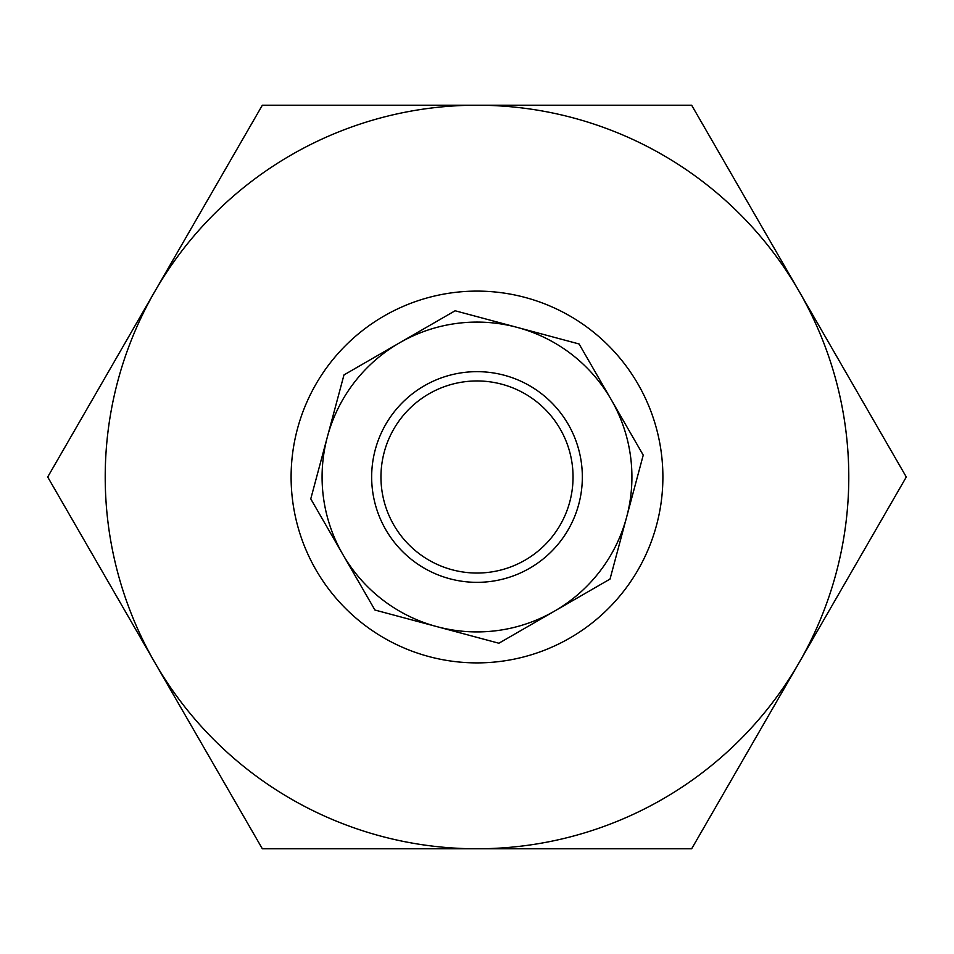 <?xml version="1.0" encoding="UTF-8"?>
<svg xmlns="http://www.w3.org/2000/svg" width="954" height="954" viewBox="0 0 954 954"><rect width="100%" height="100%" fill="white"/><g stroke="black" fill="none" stroke-linecap="round" stroke-linejoin="round"><path stroke-width="1.43" d="M489.533 572.221A96.044 96.044 0 0 0 572.221 464.467A96.044 96.044 0 0 0 464.467 381.779A96.044 96.044 0 0 0 381.779 489.533A96.044 96.044 0 0 0 489.533 572.221A96.044 96.044 0 0 1 381.779 489.533A96.044 96.044 0 0 1 464.467 381.779M399.547 342.844A154.906 154.906 0 0 1 517.092 327.365L455.118 310.765L343.977 374.922L310.765 498.882L374.922 610.023L498.882 643.234L610.023 579.078L643.234 455.118L579.078 343.977L517.092 327.365A154.906 154.906 0 0 1 554.453 611.156A154.906 154.906 0 0 1 327.365 436.908A154.906 154.906 0 0 1 399.547 342.844M452.733 292.699A185.887 185.887 0 0 1 661.301 452.733A185.887 185.887 0 0 1 501.267 661.301A185.887 185.887 0 0 1 292.699 501.267A185.887 185.887 0 0 1 452.733 292.699M477 848.786L691.65 848.786L798.975 662.887A371.786 371.786 0 0 1 155.025 662.887L262.35 848.786L477 848.786M798.975 291.113A371.786 371.786 0 0 1 798.975 662.887L906.3 477L691.65 105.214L477 105.214A371.786 371.786 0 0 1 798.975 291.113M155.025 291.113A371.786 371.786 0 0 1 477 105.214L262.35 105.214L47.7 477L155.025 662.887A371.786 371.786 0 0 1 155.025 291.113M463.25 372.561A105.334 105.334 0 0 1 581.439 463.25A105.334 105.334 0 0 1 490.75 581.439A105.334 105.334 0 0 1 372.561 490.75A105.334 105.334 0 0 1 463.25 372.561"/></g></svg>
